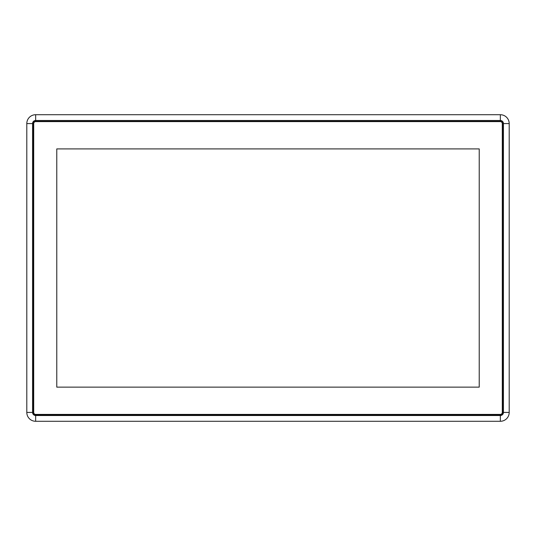 <?xml version="1.0" encoding="UTF-8"?>
<svg xmlns="http://www.w3.org/2000/svg" width="536" height="536" viewBox="0 0 536 536"><rect width="100%" height="100%" fill="white"/><g stroke="black" fill="none" stroke-linecap="round" stroke-linejoin="round"><path stroke-width="0.8" d="M35.657 421.283A8.857 8.857 0 0 1 26.8 412.425L26.8 123.575A8.857 8.857 0 0 1 35.657 114.717L500.343 114.717A8.857 8.857 0 0 1 509.2 123.575L509.2 412.425A8.857 8.857 0 0 1 500.343 421.283L35.657 421.283L35.657 415.521L500.343 415.521A3.102 3.102 0 0 0 503.445 412.425L503.445 123.575A3.102 3.102 0 0 0 500.343 120.479L35.657 120.479A3.102 3.102 0 0 0 32.555 123.575L32.555 412.425A3.102 3.102 0 0 0 35.657 415.521M33.4 123.535L33.4 412.512A2.211 2.211 0 0 0 35.611 414.723L500.39 414.723A2.211 2.211 0 0 0 502.601 412.512L502.601 123.535A2.211 2.211 0 0 0 500.39 121.317L35.611 121.317A2.211 2.211 0 0 0 33.4 123.535M33.708 123.622L33.708 412.425A1.99 1.99 0 0 0 35.698 414.415L500.302 414.415A1.99 1.99 0 0 0 502.292 412.425L502.292 123.622A1.99 1.99 0 0 0 500.302 121.625L35.698 121.625A1.99 1.99 0 0 0 33.708 123.622M56.776 148.907L56.776 387.139L479.224 387.139L479.224 148.907L56.776 148.907M500.343 415.521L500.343 421.283M503.445 412.425L509.2 412.425M26.8 412.425L32.555 412.425M503.445 123.575L509.2 123.575M26.8 123.575L32.555 123.575M500.343 120.479L500.343 114.717M35.657 114.717L35.657 120.479"/></g></svg>
